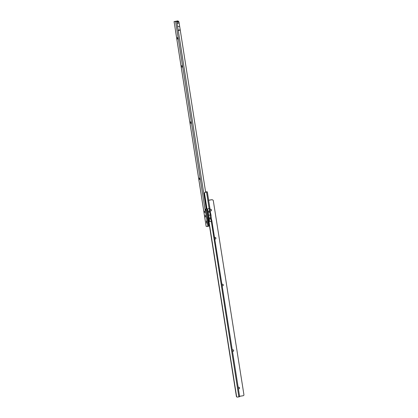 <?xml version="1.0" encoding="UTF-8"?>
<svg xmlns="http://www.w3.org/2000/svg" width="418" height="418" viewBox="0 0 418 418"><rect width="100%" height="100%" fill="white"/><g stroke="black" fill="none" stroke-linecap="round" stroke-linejoin="round"><path stroke-width="0.63" d="M177.671 39.052L177.425 37.583M182.07 67.136L181.825 65.673M190.869 123.315L190.618 121.847M199.663 179.494L199.417 178.026M204.841 212.553L204.595 211.09M205.531 216.942L205.285 215.479M206.988 223.343A1.244 0.272 80.4 0 1 206.518 222.094A1.244 0.272 80.4 0 1 206.602 220.887A1.244 0.272 80.4 0 1 206.649 220.908A1.244 0.272 80.4 0 1 207.062 222.073A1.244 0.272 80.4 0 1 207.056 223.306A1.244 0.272 80.4 0 1 206.988 223.343M177.603 39.135L177.342 37.526L177.603 39.135M182.002 67.22L181.741 65.61L182.002 67.22M190.801 123.399L190.535 121.79L190.801 123.399M199.595 179.578L199.334 177.969L199.595 179.578M204.773 212.637L204.512 211.027L204.773 212.637M205.463 217.026L205.201 215.416L205.463 217.026M178.125 21.349L177.859 20.9L174.066 21.584L178.011 21.365A0.888 0.867 -85.6 0 1 178.941 21.882L180.215 29.845L178.078 30.227L178.12 30.493L180.262 30.153L180.215 29.845M174.41 23.617L206.168 226.404L207.547 226.509A1.484 0.319 80.4 0 0 207.563 226.509L208.42 226.363A1.484 0.319 80.4 0 1 208.404 226.368L207.579 226.504M178.058 20.916L174.943 21.443L177.812 21.349A0.888 0.867 -85.6 0 1 178.016 21.344L178.214 21.355M178.22 30.185L177.613 26.684L179.667 26.334M180.262 30.153L205.635 192.149M177.608 26.679L176.913 22.222L178.941 21.882M177.086 23.33L178.888 23.027M176.913 22.222L176.866 21.558M175.638 21.71L205.024 209.371L205.881 209.225L206.199 210.296L205.316 210.442L205.092 209.846L205.024 209.371L206.189 208.817L178.267 30.488M205.881 209.225L205.985 208.801M206.758 208.718L206.189 208.817M205.342 210.442L207.647 225.072A1.484 0.319 80.4 0 1 207.563 226.509M206.199 210.296L208.504 224.926A1.484 0.319 80.4 0 1 208.42 226.363M177.096 23.398L178.899 23.095M178.094 30.357L180.221 29.997M207.877 220.918A1.75 0.376 80.4 0 1 208.122 221.989A1.75 0.376 80.4 0 1 208.206 223.045M207.652 219.492A2.743 0.59 80.4 0 1 208.399 221.995A2.743 0.59 80.4 0 1 208.425 224.44M208.258 220.093L207.72 220.134L208.237 220.171M208.535 223.755L208.504 224.074M208.399 223.708L208.786 223.463M206.884 222.115L206.79 221.838L206.884 222.115M207.077 223.264L206.685 220.939M238.401 388.771A0.815 0.794 93 0 0 239.566 388.003A0.815 0.794 93 0 0 238.814 387.235A0.815 0.794 -87 0 1 238.866 388.855A0.815 0.794 -87 0 1 238.715 388.865M232.883 349.782A0.815 0.794 -87 0 1 232.951 351.397A0.815 0.794 -87 0 1 232.8 351.407M222.538 284.235A0.815 0.794 -87 0 1 222.606 285.855A0.815 0.794 -87 0 1 222.454 285.865M215.145 237.419A0.815 0.794 -87 0 1 215.213 239.033A0.815 0.794 -87 0 1 215.061 239.044M210.714 209.324A0.815 0.794 -87 0 1 210.782 210.944A0.815 0.794 -87 0 1 210.63 210.954M238.814 387.235A0.815 0.794 93 0 0 238.197 387.486M232.486 351.319A0.815 0.794 93 0 0 233.652 350.55A0.815 0.794 93 0 0 232.283 350.033M222.141 285.771A0.815 0.794 93 0 0 223.306 285.003A0.815 0.794 93 0 0 221.937 284.486M214.753 238.955A0.815 0.794 93 0 0 215.913 238.187A0.815 0.794 93 0 0 214.549 237.67M210.061 210.651A0.815 0.794 93 0 0 211.482 210.097A0.815 0.794 93 0 0 209.94 209.867M239.624 396.692L238.856 396.87L211.304 221.425A4.446 0.961 -99.6 0 0 211.257 221.122L211.44 220.385L211.085 220.26A4.446 0.961 -99.6 0 0 210.693 218.781L210.557 217.903A4.446 0.961 -99.6 0 0 210.484 216.446L211.08 215.871L210.782 216.216L210.379 215.583A4.446 0.961 -99.6 0 0 210.291 214.988L208.718 215.254M211.44 220.385L211.816 220.526L211.44 220.385M210.291 214.988A4.446 0.961 80.4 0 0 210.197 214.397L210.374 213.655L210.756 213.797L210.024 213.525A4.446 0.961 80.4 0 0 209.632 212.051L209.491 211.174L208.112 211.409M238.856 396.87L237.57 397.09A0.888 0.867 -87 0 1 237.387 397.1L237.189 397.09A0.888 0.867 -87 0 1 236.4 396.436L204.35 193.445A1.484 1.447 -87 0 1 205.551 192.165L206.44 192.008L205.604 191.966M210.641 213.729L209.904 209.34M209.491 211.174A4.446 0.961 80.4 0 0 209.423 209.716L210.019 209.141L209.716 209.486L209.319 208.854A4.446 0.961 80.4 0 0 209.272 208.551L209.272 208.551M237.387 397.1A0.888 0.867 -87 0 1 236.593 396.447L204.548 193.456A1.484 1.447 -87 0 1 205.75 192.175L207.318 191.867L205.818 191.789A1.484 0.319 -99.6 0 0 205.802 191.789A1.484 0.319 -99.6 0 0 205.787 191.794M208.645 200.274L211.743 199.752A1.484 1.447 -87 0 1 213.279 200.572L243.934 394.785A0.888 0.867 -87 0 1 243.208 395.715L239.592 396.321M208.639 200.232L211.545 199.741A1.484 1.447 -87 0 1 211.853 199.72L212.051 199.731M206.523 192.045L209.131 208.577L207.704 208.817L209.737 221.692L211.163 221.451M211.701 220.458L210.965 216.069M174.092 21.59L174.416 23.654M206.226 210.379L205.369 210.526M208.504 224.926L207.647 225.072M206.173 210.296L205.316 210.442M205.949 209.7L205.092 209.846M205.902 209.408L205.045 209.554M208.572 225.657A3.856 0.831 -99.6 0 0 208.666 222.115A3.856 0.831 -99.6 0 0 207.469 218.321M208.174 217.673L207.391 217.804A4.154 0.899 80.4 0 1 207.438 217.804A4.154 0.899 80.4 0 1 208.493 219.711M209.199 224.168A4.154 0.899 80.4 0 1 208.77 225.992L209.47 225.877M209.94 213.154L210.442 213.065M209.444 209.93L209.935 209.846M210.505 216.66L210.996 216.576M211.001 219.884L211.508 219.795M210.557 217.903L209.178 218.139M209.632 212.051L208.253 212.287M210.693 218.781L209.314 219.016M206.142 226.394L175.534 30.942M174.39 23.633L174.066 21.584M208.446 223.614A0.59 0.59 0 0 0 208.472 224.273M207.694 219.56A0.59 0.59 0 0 0 207.945 220.129M239.65 396.698L211.837 220.511M211.111 215.902L210.776 213.781M210.05 209.172L207.318 191.867"/></g></svg>
